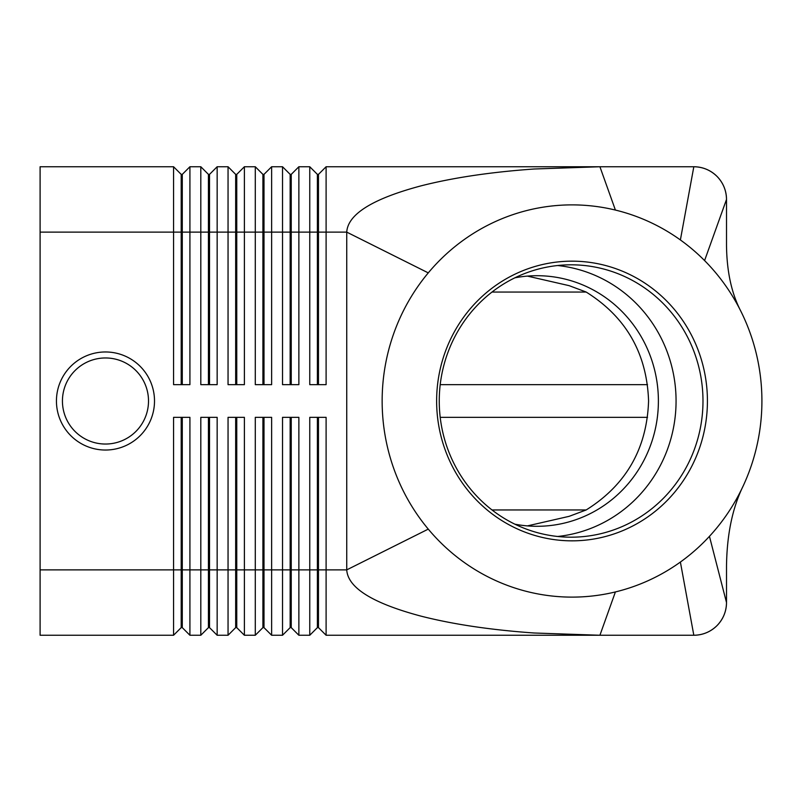 <?xml version="1.0" encoding="UTF-8"?>
<svg xmlns="http://www.w3.org/2000/svg" width="802" height="802" viewBox="0 0 802 802"><rect width="100%" height="100%" fill="white"/><g stroke="black" fill="none" stroke-linecap="round" stroke-linejoin="round"><path stroke-width="1.2" d="M514.874 524.177A125.292 121.323 90 0 0 537.069 526.292A125.292 121.323 90 0 0 658.392 401A125.292 121.323 90 0 0 537.069 275.708A125.292 121.323 90 0 0 514.874 277.823M154.505 401A49.032 49.032 0 0 1 105.473 450.032A49.032 49.032 0 0 1 56.441 401A49.032 49.032 0 0 1 105.473 351.968A49.032 49.032 0 0 1 154.505 401M181.192 384.659L181.192 174.375L182.285 174.375L182.285 384.659M40.1 569.881L40.1 635.254L173.573 635.254L181.192 627.625L182.285 627.625L189.914 635.254L189.914 417.341L173.573 417.341L173.573 569.881L40.1 569.881L40.1 166.746L173.573 166.746L173.573 384.659L189.914 384.659L189.914 166.746L200.811 166.746L200.811 384.659L217.152 384.659L217.152 166.746L228.049 166.746L228.049 384.659L244.389 384.659L244.389 166.746L255.287 166.746L255.287 384.659L271.627 384.659L271.627 166.746L282.525 166.746L282.525 384.659L298.865 384.659L298.865 166.746L309.762 166.746L309.762 384.659L326.103 384.659L326.103 166.746L599.916 166.746L615.405 210.064A196.119 189.894 90 0 0 428.268 272.88A196.119 189.894 90 0 0 428.268 529.119A196.119 189.894 90 0 0 615.405 591.936A196.119 189.894 90 0 0 680.387 562.052A196.119 189.894 90 0 0 709.449 536.337A196.119 189.894 90 0 0 743.123 486.062A196.119 189.894 90 0 0 740.767 311.056A196.119 189.894 90 0 0 704.587 260.58A196.119 189.894 90 0 0 680.387 239.948A196.119 189.894 90 0 0 615.405 210.064M173.573 166.746L181.192 174.375M317.392 384.659L317.392 174.375L318.474 174.375L318.474 232.119L346.735 232.119C347.857 214.194 372.579 198.786 420.89 185.894C452.919 177.713 490.654 172.079 534.092 169.001L599.916 166.746L693.82 166.746C702.793 166.896 710.492 170.084 716.938 176.32C723.173 182.766 726.361 190.465 726.512 199.437L726.512 245.322C726.792 271.417 731.544 293.332 740.767 311.056M208.43 384.659L208.43 174.375L209.522 174.375L209.522 384.659M200.811 166.746L208.43 174.375M235.668 384.659L235.668 174.375L236.76 174.375L236.76 384.659M228.049 166.746L235.668 174.375M262.906 384.659L262.906 174.375L263.998 174.375L263.998 384.659M255.287 166.746L262.906 174.375M290.154 384.659L290.154 174.375L291.236 174.375L291.236 384.659M282.525 166.746L290.154 174.375M309.762 166.746L317.392 174.375M208.43 417.341L208.43 627.625L209.522 627.625L217.152 635.254L217.152 417.341L200.811 417.341L200.811 635.254L189.914 635.254L182.285 627.625L182.285 417.341M181.192 417.341L181.192 569.881L173.573 569.881L173.573 635.254M235.668 417.341L235.668 627.625L236.76 627.625L244.389 635.254L244.389 417.341L228.049 417.341L228.049 635.254L217.152 635.254L209.522 627.625L209.522 569.881L181.192 569.881L181.192 627.625M290.154 417.341L290.154 627.625L291.236 627.625L298.865 635.254L298.865 417.341L282.525 417.341L282.525 635.254L271.627 635.254L271.627 417.341L255.287 417.341L255.287 635.254L244.389 635.254L236.76 627.625L236.76 417.341M262.906 417.341L262.906 627.625L263.998 627.625L263.998 569.881L291.236 569.881L291.236 627.625L298.865 635.254L309.762 635.254L309.762 569.881L291.236 569.881L291.236 417.341M428.268 272.88L346.735 232.119L346.735 569.881C347.857 587.806 372.579 603.214 420.89 616.106C452.919 624.287 490.654 629.921 534.092 632.999L599.916 635.254L326.103 635.254L318.474 627.625L326.103 635.254L326.103 417.341L309.762 417.341L309.762 569.881L317.392 569.881L317.392 627.625L309.762 635.254L317.392 627.625L318.474 627.625L318.474 417.341M208.43 627.625L200.811 635.254L208.43 627.625M235.668 627.625L228.049 635.254L235.668 627.625M263.998 627.625L271.627 635.254L263.998 627.625M262.906 627.625L255.287 635.254L262.906 627.625M290.154 627.625L282.525 635.254L290.154 627.625M527.375 525.901L569.139 516.338L586.132 509.982C626.091 484.989 646.913 448.659 648.577 401C646.913 353.341 626.091 317.011 586.132 292.018L569.139 285.662L527.375 276.099M586.172 509.952L491.997 509.952M491.997 292.048L586.172 292.048M726.512 566.082L726.512 602.563C726.361 611.535 723.173 619.234 716.938 625.68C710.492 631.916 702.793 635.104 693.82 635.254L680.387 562.052M702.983 401A136.19 131.869 90 0 0 571.114 264.81A136.19 131.869 90 0 0 439.255 401A136.19 131.869 90 0 0 571.114 537.19A136.19 131.869 90 0 0 702.983 401M436.629 401A139.839 135.398 -90 0 1 572.026 261.161A139.839 135.398 -90 0 1 707.424 401A139.839 135.398 -90 0 1 572.026 540.839A139.839 135.398 -90 0 1 436.629 401M557.661 536.478A136.19 131.869 90 0 0 676.066 401A136.19 131.869 90 0 0 557.661 265.522M726.512 566.092L726.512 566.112C726.903 534.633 732.437 507.957 743.123 486.062M726.512 199.437A32.681 32.681 0 0 0 716.938 176.32A32.681 32.681 0 0 1 726.512 199.437L704.587 260.58M693.82 166.746A32.681 32.681 0 0 1 716.938 176.32A32.681 32.681 0 0 0 693.82 166.746L680.387 239.948M317.392 417.341L317.392 569.881L346.735 569.881L428.268 529.119M709.449 536.337L726.512 602.563A32.681 32.681 0 0 1 693.82 635.254L599.916 635.254L615.405 591.936M647.525 417.341L440.208 417.341M440.208 384.659L647.525 384.659M209.522 417.341L209.522 569.881L263.998 569.881L263.998 417.341M318.474 174.375L326.103 166.746M40.1 232.119L318.474 232.119L318.474 384.659M291.236 174.375L298.865 166.746M263.998 174.375L271.627 166.746M236.76 174.375L244.389 166.746M209.522 174.375L217.152 166.746M182.285 174.375L189.914 166.746M148.51 401A43.037 43.037 0 0 1 105.473 444.037A43.037 43.037 0 0 1 62.436 401A43.037 43.037 0 0 1 105.473 357.963A43.037 43.037 0 0 1 148.51 401M716.938 625.68A32.681 32.681 0 0 1 693.82 635.254"/></g></svg>
